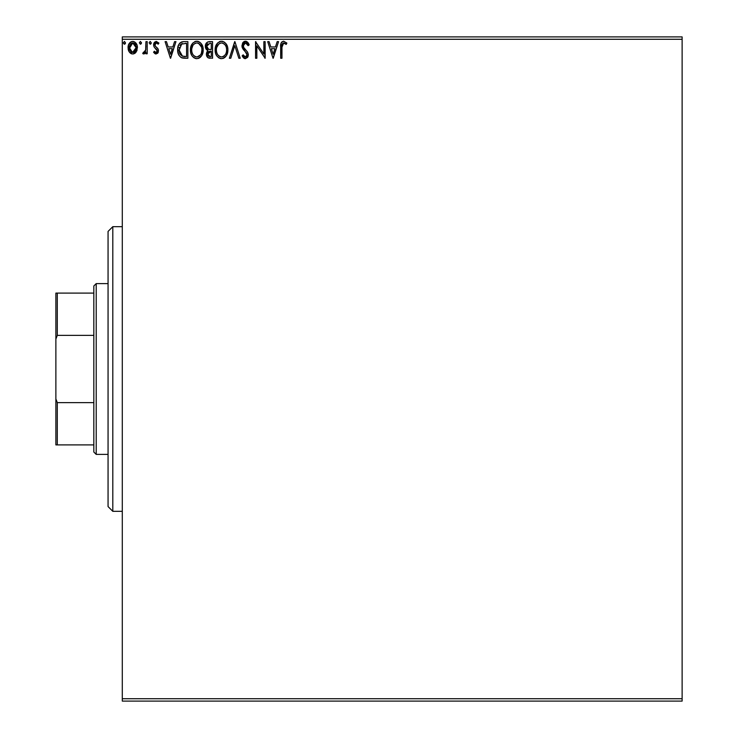 <?xml version="1.0" encoding="UTF-8"?>
<svg xmlns="http://www.w3.org/2000/svg" width="738" height="738" viewBox="0 0 738 738"><rect width="100%" height="100%" fill="white"/><g stroke="black" fill="none" stroke-linecap="round" stroke-linejoin="round"><path stroke-width="1.11" d="M122.296 701.1L682.124 701.1L122.296 701.1L122.296 39.271L682.124 39.271L682.124 698.729L122.296 698.729L122.296 701.1M133.246 53.957L136.733 50.996L137.139 45.535L134.786 42.011L132.729 41.429L130.672 42.011L128.32 45.535L128.726 51.005L129.943 52.795L132.203 53.957L133.753 53.856L135.857 52.407M145.93 41.642L147.203 41.642L145.93 41.642L145.635 50.304L144.934 51.9L143.347 52.287L142.738 53.579L144.463 53.8L145.93 51.992L145.93 53.782L147.203 53.782L147.203 41.642L147.203 53.782L147.203 41.642L145.93 41.642L145.727 49.889L142.738 53.579L143.707 53.994L145.93 51.992L145.93 53.782L147.203 53.782L145.93 53.782M156.059 53.994L157.914 52.933L158.467 50.322L157.775 48.459L155.174 46.033L154.962 44.188L156.428 42.924L158.181 44.197L158.91 43.072L156.29 41.429L154.639 42.131L153.624 44.326L154.011 46.817L157.194 50.581L156.511 52.343L155.46 52.37L154.343 51.226L153.587 52.269L155.294 53.828L156.059 53.994L158.486 50.811L158.08 48.939L155.174 46.033L154.869 44.87L156.428 42.924L158.181 44.197L158.91 43.072L156.29 41.429L153.587 44.935L154.011 46.817L157.212 50.867L155.976 52.499L154.343 51.226L153.587 52.269L156.059 53.994M183.642 41.651L181.151 42.167L179.048 44.132L177.812 47.555L177.821 52.038L178.827 55.092L180.893 57.37L183.338 58.145L187.867 58.247L187.867 41.642L184.011 41.642C179.574 42.25 177.461 44.944 177.646 49.741C177.452 53.145 178.707 55.784 181.4 57.647L187.867 58.247L187.867 41.642L187.867 58.247L184.316 58.228M209.241 41.642L212.562 41.642L207.581 42.011L205.551 44.667L205.708 48.394L207.941 50.599L206.751 52.177L206.437 54.935L207.904 57.693L212.562 58.247L212.562 41.642L212.562 58.247L212.562 41.642L209.241 41.642C206.649 42.048 205.339 43.616 205.321 46.356L207.941 50.599L206.391 54.132C206.409 56.752 207.682 58.127 210.21 58.247L209.813 58.237M230.773 58.247L229.38 58.247L234.702 41.642L229.38 58.247L230.773 58.247L234.804 45.655L238.844 58.247L240.237 58.247L234.915 41.642L240.237 58.247L234.915 41.642L229.38 58.247L230.773 58.247L234.804 45.655L238.844 58.247L240.237 58.247L238.844 58.247M263.863 41.642L263.863 53.994L255.56 41.642L255.56 58.247L256.842 58.247L256.842 45.867L265.145 58.247L265.145 41.642L263.863 41.642L265.145 41.642L263.863 41.642L263.863 53.994L255.56 41.642L255.56 58.247L256.842 58.247L256.842 45.867L265.145 58.247L265.145 41.642L264.877 58.247M281.962 47.204L282.626 43.487L283.955 42.933L286.206 44.409L286.861 43.136L283.724 41.217L282.008 41.817L281.012 43.358L280.68 58.247L281.962 58.247L281.962 47.204L283.733 42.924L286.206 44.409L286.861 43.136L283.724 41.217C281.187 42.084 280.172 44.022 280.68 47.038L280.68 58.247L281.962 58.247L281.962 47.204M277.165 41.642L278.558 41.642L273.235 58.247L278.558 41.642L277.165 41.642L275.459 46.964L270.791 46.964L269.084 41.642L267.7 41.642L273.023 58.247L278.558 41.642L277.165 41.642L275.459 46.964L270.791 46.964L269.084 41.642L267.7 41.642L273.023 58.247L267.7 41.642L269.084 41.642M245.44 41.217L242.83 42.739L241.935 45.71L242.756 48.662L246.852 53.726L246.953 55.608L246.095 56.789L244.601 56.761L243.153 54.843L242.147 55.867L243.383 57.739L245.357 58.671L247.617 57.38L248.282 54.142L247.405 51.863L243.632 47.361L243.402 44.603L245.542 42.924L247.193 43.929L248.134 45.691L249.176 44.852L247.35 41.937L245.44 41.217L241.935 45.71L247.046 54.87L245.376 56.974L243.153 54.843L242.147 55.867L245.357 58.671L248.328 54.796L247.673 52.269L243.632 47.361L243.217 45.738L245.542 42.924L248.134 45.691L249.176 44.852L245.44 41.217M227.885 49.87L227.535 46.918L225.634 43.247L222.95 41.429L220.007 41.429L217.535 43.062L215.468 46.992L215.468 52.942L216.649 55.691L218.725 57.85L220.828 58.625L223.051 58.44L226.4 55.599L227.885 49.87C227.95 45.147 225.81 42.26 221.483 41.217C217.156 42.297 215.035 45.212 215.118 49.953C215.035 54.741 217.184 57.656 221.584 58.671C225.883 57.546 227.977 54.612 227.885 49.87L227.867 50.618M203.19 49.87L202.839 46.918L200.939 43.247L198.254 41.429L195.312 41.429L192.839 43.062L190.773 46.992L190.773 52.942L191.954 55.691L194.029 57.85L196.133 58.625L198.356 58.44L201.705 55.599L203.19 49.87C203.254 45.147 201.114 42.26 196.788 41.217C192.461 42.297 190.339 45.212 190.422 49.953C190.339 54.741 192.489 57.656 196.889 58.671C201.188 57.546 203.291 54.612 203.19 49.87L203.171 50.618M174.555 41.642L175.948 41.642L170.626 58.247L175.948 41.642L174.555 41.642L172.849 46.964L168.181 46.964L166.474 41.642L165.091 41.642L170.413 58.247L175.948 41.642L174.555 41.642L172.849 46.964L168.181 46.964L166.474 41.642L165.091 41.642L170.413 58.247L165.091 41.642L166.474 41.642M151.253 42.813L150.183 41.429L149.122 42.813L150.183 44.197L151.253 42.813L150.183 41.429L149.122 42.813L150.183 44.197L151.253 42.813M141.438 43.062L140.395 41.429L139.325 42.813L140.395 44.197L141.456 42.813L140.395 41.429L139.325 42.813L140.395 44.197L141.438 42.573M125.488 42.813L124.427 41.429L123.375 43.053L124.187 44.169L125.229 43.727L125.488 42.813L124.427 41.429L123.366 42.813L124.427 44.197L125.488 42.813M682.124 36.9L122.296 36.9L122.296 698.729L682.124 698.729L682.124 701.1L682.124 39.271L122.296 39.271L122.296 36.9L682.124 36.9L682.124 39.271L682.124 36.9M281.962 58.247L280.68 58.247M280.689 46.226L280.717 45.452M280.772 44.75L280.994 43.413M280.689 46.485L281.012 43.358L281.99 41.826M283.254 41.254L283.724 41.217M286.547 42.776L286.206 44.409L283.42 42.961L284.379 43.062M282.285 44.031L282.054 44.944M281.981 45.922L282.027 45.276M282.054 44.963L282.322 43.948M285.006 43.431L286.206 44.409M281.501 42.361L281.224 42.841M273.134 54.243L271.344 48.671L274.914 48.671L273.134 54.243L271.344 48.671L274.914 48.671L273.134 54.243M256.842 58.247L255.56 58.247L255.855 41.642M245.791 41.236L246.317 41.356M247.839 42.426L248.438 43.284M249.176 44.852L248.134 45.691L247.94 45.23M245.791 42.942L245.044 42.979M245.034 42.989L244.149 43.468M244.038 43.57L243.577 44.206M243.263 45.166L243.632 47.361M244.601 48.754L245.007 49.225M245.164 49.4L245.754 50.018M248.309 54.474L248.153 56.143M248.153 56.162L247.617 57.38M244.795 58.606L244.269 58.413M243.817 58.136L242.83 57.02M242.147 55.867L243.153 54.843L243.688 55.774M243.946 56.143L243.153 54.843M244.601 56.761L245.376 56.974M246.64 56.282L246.916 55.728M246.962 55.59L247.046 54.87M246.843 53.726L246.197 52.629M246.188 52.61L245.505 51.891M244.158 50.498L243.097 49.188M242.35 47.822L242.156 47.26M242.147 47.204L241.999 46.559M242.488 43.302L242.82 42.749M242.839 42.721L243.531 41.946M243.946 41.642L244.656 41.328M248.909 44.206L248.605 43.588M243.328 42.131L242.83 42.739M242.156 47.241L242.415 47.97M242.756 48.662L243.66 49.926M246.28 52.721L246.593 53.21M227.802 51.337L227.35 53.487M227.147 54.068L226.824 54.815M226.806 54.852L226.409 55.59M226.04 56.143L226.4 55.599M225.09 57.213L223.706 58.173M223.217 58.385L225.514 56.798M220.819 58.625L220.09 58.468M216.151 54.796L216.668 55.719M215.616 53.477L215.468 52.961M215.201 48.44L215.275 47.924M217.535 43.062L215.533 46.725M216.077 45.267L216.621 44.271M219.454 41.642L219.989 41.439M220.025 41.429L220.717 41.273M222.221 41.273L222.941 41.42M224.297 42.048L226.335 44.188L224.297 42.057M227.055 45.535L227.35 46.3M227.71 47.739L227.802 48.376M215.118 49.953L215.136 50.71M226.151 52.887L226.437 51.798M223.024 56.66L221.529 56.974C218.042 56.097 216.326 53.754 216.391 49.953L216.455 51.153L216.391 49.953C216.308 46.125 218.024 43.782 221.529 42.924C224.979 43.782 226.667 46.107 226.612 49.88L226.548 48.69L226.612 49.88C226.686 53.69 224.989 56.051 221.529 56.974L221.824 56.964M217.221 53.846L217.821 54.852M216.668 52.297L216.455 51.153M217.267 53.948L216.677 52.333M218.116 55.23L218.789 55.894L218.116 55.23M220.93 56.927L219.555 56.439M219.776 43.321L220.339 43.099M216.677 47.546L218.835 43.92M217.941 44.843L217.147 46.18M216.455 48.754L216.668 47.564M225.883 46.226L226.234 47.149M224.684 44.409L225.394 45.332M222.12 42.961L222.701 43.09M222.221 56.909L222.719 56.771M226.594 50.479L226.538 51.079M209.638 58.228L208.3 57.924M207.323 57.149L206.437 54.944M206.391 54.132L206.409 53.634M207.341 50.295L206.797 49.926M206.28 49.4L205.708 48.394M205.358 47.02L205.478 47.675M205.376 45.488L206.585 42.776M205.957 48.911L206.806 49.926M206.861 47.712L206.603 46.356L209.823 43.348L211.28 43.348L211.28 49.52L208.605 49.326L210.634 49.52L208.605 49.326L206.622 45.996L206.668 47.084M208.217 55.913L207.904 52.776L208.891 51.54L210.634 51.226L209.638 51.3M207.719 53.44L207.664 54.105L211.28 51.226L211.28 56.549L209.961 56.549L207.664 54.105L208.181 55.857M209.241 56.475L208.762 56.319M208.753 51.623L207.784 53.136M208.153 49.142L206.88 47.758M206.668 45.636L207.895 43.717M207.47 44.049L207.074 44.566M206.88 44.953L206.695 45.488M207.784 55.055L207.692 54.584M207.719 53.431L207.904 52.776M210.634 51.226L211.28 51.226L211.28 56.549L209.961 56.549M203.107 51.337L202.655 53.487M202.452 54.068L201.345 56.143M200.404 57.213L199.011 58.173M196.511 58.662L195.413 58.477M192.867 56.872L191.972 55.719M191.945 55.673L191.456 54.796M190.93 53.477L190.773 52.961M190.505 48.44L190.579 47.924M191.935 44.252L190.838 46.725M191.382 45.267L191.926 44.271M191.954 44.234L192.83 43.072M194.758 41.642L195.293 41.439M195.33 41.429L196.013 41.273M197.544 41.273L198.245 41.42M199.629 42.066L201.64 44.188L199.611 42.057M202.36 45.535L202.655 46.3M203.015 47.739L203.107 48.376M198.356 58.44L200.819 56.798M199.98 44.391L198.577 43.311L201.539 47.149M201.456 52.887L201.917 49.88C201.991 53.69 200.302 56.051 196.834 56.974L196.234 56.927L196.834 56.974C193.347 56.097 191.631 53.754 191.696 49.953C191.612 46.125 193.328 43.782 196.834 42.924C200.284 43.782 201.981 46.107 201.917 49.88L201.742 51.798M200.33 55.055L197.129 56.964M192.526 53.846L193.125 54.852M191.696 49.953L191.76 51.153L191.696 49.953M191.972 52.297L191.76 51.153M192.572 53.948L191.981 52.333M193.421 55.23L194.094 55.894L193.421 55.23M196.234 56.927L194.86 56.439M195.081 43.321L195.644 43.099M191.76 48.754L192.895 45.35L194.14 43.92M193.245 44.843L192.452 46.18M201.917 49.88L201.852 48.69L201.917 49.88M201.188 46.226L200.699 45.332M197.424 42.961L198.005 43.09M197.526 56.909L198.024 56.771M198.328 56.66L200.053 55.387M183.347 58.145L182.443 57.998M182.378 57.979L181.889 57.85M181.631 57.748L180.893 57.37M178.439 54.252L178.937 55.285M178.061 53.118L178.199 53.606M177.738 51.392L177.692 50.904M177.646 49.741L177.72 48.284M179.555 43.413L180.164 42.795M181.779 41.928L183.273 41.669M182.554 41.752L181.732 41.937M179.952 42.989L179.463 43.533M180.007 54.243L182.507 56.226L178.928 49.741L178.956 50.673L181.797 43.773L181.05 44.215L186.585 43.348L186.585 56.549L182.074 56.079L179.583 53.404M179.924 45.498L181.05 44.215M180.146 45.156L180.589 44.621M184.823 56.531L183.891 56.466M179.057 47.998L179.196 47.315M170.515 54.243L168.725 48.671L172.305 48.671L170.515 54.243L168.725 48.671L172.305 48.671L170.515 54.243M155.866 53.975L155.294 53.828M154.934 53.634L153.587 52.269L154.343 51.226L154.657 51.66L154.343 51.226M157.212 50.867L156.908 49.769L157.074 51.605M156.641 49.4L155.626 48.514M153.587 44.935L153.827 43.468M153.956 43.127L154.251 42.61M155.976 41.448L158.91 43.072L158.181 44.197L157.452 43.339M157.185 43.145L156.705 42.952M155.275 43.579L155.174 46.033M155.46 46.393L155.939 46.835M156.152 47.001L156.982 47.638M158.384 49.815L158.486 50.811M158.172 52.453L157.6 53.32M157.563 53.367L158.356 51.909M156.53 47.278L155.801 46.715M153.744 43.727L153.624 44.326M156.908 49.769L157.129 50.295M151.179 43.321L150.653 44.068M149.122 42.813L150.183 41.429M145.93 51.992L144.666 53.671M143.707 53.994L142.738 53.579L143.347 52.287L144.925 51.909M143.347 52.287L143.919 52.499L143.347 52.287M145.524 50.719L145.921 46.762M145.921 46.559L145.93 45.719M145.847 48.846L145.727 49.889M141.401 43.293L140.857 44.068M140.801 44.105L140.275 44.188M135.524 52.785L134.722 53.431M136.17 51.983L137.416 47.675C137.443 44.234 135.884 42.149 132.729 41.429C129.574 42.158 128.015 44.234 128.043 47.675L129.288 51.992L132.203 53.957M130.755 53.45L131.696 53.856M128.984 51.512L129.288 51.992M128.716 50.987L128.366 50.027M128.338 49.935L128.117 48.819M128.329 49.907L128.108 48.809M128.32 45.535L128.486 45M128.716 44.418L129.187 43.56M129.823 42.721L130.377 42.214M131.668 41.568L132.167 41.466M132.729 41.429L133.264 41.466M133.292 41.466L133.799 41.568M137.12 49.944L136.733 50.987M136.272 43.56L135.755 42.859M132.729 42.924L131.927 43.044L133.523 43.044L132.729 42.924L136.133 47.666L132.526 52.49L129.325 47.666L129.51 46.07L129.362 48.477L132.729 42.924L135.119 44.234M135.34 44.575L136.087 46.863M136.087 48.487L135.331 50.784L133.532 52.37M132.323 52.472L130.608 51.448L129.51 49.298M134.574 43.643L134.039 43.265M133.384 52.416L136.05 48.791M125.432 43.293L124.888 44.068M223.771 43.607L224.666 44.391M226.335 47.518L226.548 48.69M225.708 53.957L225.413 54.483M223.78 56.236L223.263 56.54M219.269 56.254L218.789 55.894M210.127 49.511L209.61 49.492M209.361 49.464L208.854 49.391M209.823 43.348L211.28 43.348L211.28 49.52L210.634 49.52M201.64 47.518L201.852 48.69M201.013 53.957L200.718 54.483M194.574 56.254L194.094 55.894M185.21 43.348L186.585 43.348L186.585 56.549L185.755 56.549M179.242 52.389L179.076 51.605M182 43.69L182.627 43.533M129.325 47.666L129.371 46.863M129.51 46.07L131.207 43.394M133.523 43.044L134.251 43.394M135.949 49.289L135.331 50.784M131.927 52.37L131.207 52.001M129.51 49.28L129.362 48.477M112.813 511.333L108.062 506.582L108.062 231.418L112.813 226.667L122.296 226.667L112.813 226.667L112.813 511.333L122.296 511.333L112.813 511.333L112.813 226.667L108.062 231.418L108.062 506.582L112.813 511.333M93.827 402.634L93.827 452.025L96.208 454.396L96.208 283.604L93.827 285.975L93.827 402.634L93.827 285.975L96.208 283.604L96.208 454.396L108.062 454.396L96.208 454.396L93.827 452.025L93.827 402.634L57.296 402.634L55.876 398.944L55.876 339.056L57.296 335.366L93.827 335.366L57.296 335.366L57.296 293.087L55.876 293.087L55.876 339.056L55.876 293.087L57.296 293.087L57.296 335.366L55.876 339.056L55.876 444.913L93.827 444.913L57.296 444.913L57.296 402.634L57.296 444.913L55.876 444.913L55.876 398.944L57.296 402.634L93.827 402.634M108.062 283.604L96.208 283.604L108.062 283.604M93.827 293.087L57.296 293.087L93.827 293.087"/></g></svg>
